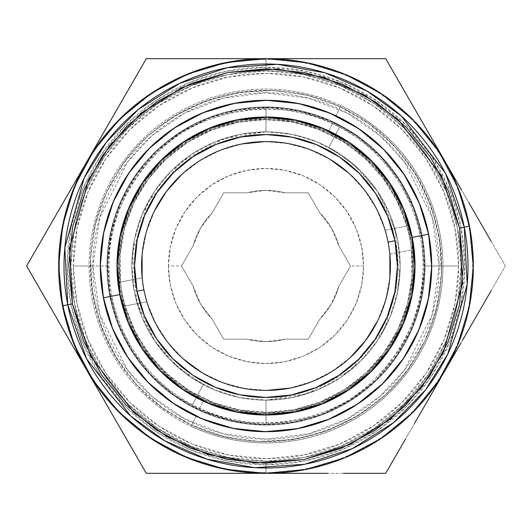 <?xml version="1.0" encoding="UTF-8"?>
<svg xmlns="http://www.w3.org/2000/svg" width="532" height="532" viewBox="0 0 532 532"><rect width="100%" height="100%" fill="white"/><g stroke="black" fill="none" stroke-linecap="round" stroke-linejoin="round"><path stroke-width="0.4" stroke-dasharray="2.66 2" d="M266 131.85A134.15 134.15 0 0 1 396.194 298.346A134.15 134.15 0 0 1 266 400.15A134.15 134.15 0 0 0 400.15 266A134.15 134.15 0 0 0 266 131.85A134.15 134.15 0 0 1 400.15 266A134.15 134.15 0 0 1 266 400.15L266 425.035A159.035 159.035 0 0 0 425.035 266A159.035 159.035 0 0 0 266 106.965L266 131.85L266 106.965A159.035 159.035 0 0 1 425.035 266A159.035 159.035 0 0 1 266 425.035A159.035 159.035 0 0 0 425.035 266A159.035 159.035 0 0 0 266 106.965A159.035 159.035 0 0 1 425.035 266A159.035 159.035 0 0 1 266 425.035L266 400.15A134.15 134.15 0 0 0 400.15 266A134.15 134.15 0 0 0 266 131.85L223.832 138.646L181.013 162.2L147.603 202.918L132.441 253.385L136.804 302.129L154.759 340.979L178.692 367.851L203.217 384.556A134.15 134.15 0 0 0 266 400.15L308.168 393.354L350.987 369.8L384.397 329.082L399.559 278.615L395.196 229.871L377.241 191.021L353.308 164.149L328.783 147.444L339.496 127.221A157.04 157.04 0 0 1 423.04 266C425.507 329.069 377.008 394.664 322.033 412.699C267.164 433.021 220.368 419.628 192.504 404.779L203.217 384.556L192.504 404.779A157.04 157.04 0 0 1 108.96 266C108.88 234.432 118.949 186.805 162.579 147.823C204.248 107.683 284.913 95.527 339.496 127.221A157.04 157.04 0 0 1 423.04 266L439.166 266L432.237 217.515L404.533 162.1L379.861 135.534L347.489 113.21L308.627 98.161L266 92.834L223.374 98.161L184.511 113.21L152.139 135.534L127.467 162.1L99.763 217.515L92.834 266L108.96 266L92.834 266A173.166 173.166 0 0 1 266 92.834A173.166 173.166 0 0 1 439.166 266L458.69 266A192.69 192.69 0 0 0 266 73.31A192.69 192.69 0 0 0 73.31 266L92.834 266L73.31 266L77.014 303.592L87.973 339.742L105.782 373.052L129.748 402.252L158.948 426.218L192.258 444.027L228.408 454.986L266 458.69L303.592 454.986L339.742 444.027L373.052 426.218L402.252 402.252L426.218 373.052L444.027 339.742L454.986 303.592L458.69 266L454.986 228.408L444.027 192.258L426.218 158.948L402.252 129.748L373.052 105.782L339.742 87.973L303.592 77.014L266 73.31L228.408 77.014L192.258 87.973L158.948 105.782L129.748 129.748L105.782 158.948L87.973 192.258L77.014 228.408L73.31 266A192.69 192.69 0 0 0 266 458.69A192.69 192.69 0 0 0 458.69 266L439.166 266A173.166 173.166 0 0 1 266 439.166A173.166 173.166 0 0 1 92.834 266L99.763 314.485L127.467 369.9L152.139 396.466L184.511 418.79L223.374 433.839L266 439.166L308.627 433.839L347.489 418.79L379.861 396.466L404.533 369.9L432.237 314.485L439.166 266L423.04 266C423.12 297.568 413.051 345.195 369.421 384.177C327.752 424.317 247.087 436.473 192.504 404.779A157.04 157.04 0 0 1 108.96 266C106.493 202.931 154.992 137.336 209.967 119.301C264.836 98.979 311.632 112.372 339.496 127.221L328.783 147.444A134.15 134.15 0 0 0 266 131.85L292.174 134.423L317.338 142.057L340.533 154.46L360.862 171.138L377.54 191.467L389.943 214.662L397.577 239.826L400.15 266L397.577 292.174L389.943 317.338L377.54 340.533L360.862 360.862L340.533 377.54L317.338 389.943L292.174 397.577L266 400.15L239.826 397.577L214.662 389.943L191.467 377.54L171.138 360.862L154.46 340.533L142.057 317.338L134.423 292.174L131.85 266L134.423 239.826L142.057 214.662L154.46 191.467L171.138 171.138L191.467 154.46L214.662 142.057L239.826 134.423L266 131.85A134.15 134.15 0 0 0 131.85 266A134.15 134.15 0 0 0 266 400.15L266 425.035A159.035 159.035 0 0 1 106.965 266A159.035 159.035 0 0 1 266 106.965L266 131.85L266 106.965A159.035 159.035 0 0 0 106.965 266A159.035 159.035 0 0 0 266 425.035A159.035 159.035 0 0 1 106.965 266A159.035 159.035 0 0 1 266 106.965A159.035 159.035 0 0 0 106.965 266A159.035 159.035 0 0 0 266 425.035L266 400.15A134.15 134.15 0 0 1 131.85 266A134.15 134.15 0 0 1 266 131.85A134.15 134.15 0 0 0 131.85 266A134.15 134.15 0 0 0 266 400.15A134.15 134.15 0 0 1 135.806 233.654A134.15 134.15 0 0 1 266 131.85M181.505 266L193.103 245.91A75.611 75.611 0 0 1 212.155 212.913L223.753 192.823L246.948 192.823A75.611 75.611 0 0 1 285.052 192.823L308.247 192.823L319.845 212.913A75.611 75.611 0 0 1 338.897 245.91L350.495 266L363.562 266A97.562 97.562 0 0 0 266 168.438A97.562 97.562 0 0 0 168.438 266L181.505 266L193.103 245.91L200.517 228.195L212.155 212.913L223.753 192.823L246.948 192.823L266 190.39L285.052 192.823L308.247 192.823L319.845 212.913L331.483 228.195L338.897 245.91L350.495 266L338.897 286.09L331.483 303.805L319.845 319.087L308.247 339.177L285.052 339.177L266 341.611L246.948 339.177L223.753 339.177L212.155 319.087L200.517 303.805L193.103 286.09L181.505 266L193.103 286.09A75.611 75.611 0 0 0 212.155 319.087L223.753 339.177L246.948 339.177A75.611 75.611 0 0 0 285.052 339.177L308.247 339.177L285.052 339.177A75.611 75.611 0 0 1 246.948 339.177L223.753 339.177L212.155 319.087A75.611 75.611 0 0 1 193.103 286.09L181.505 266L193.103 245.91L181.505 266L168.438 266A97.562 97.562 0 0 0 266 363.562A97.562 97.562 0 0 0 363.562 266L350.495 266L338.897 245.91A75.611 75.611 0 0 0 319.845 212.913L308.247 192.823L285.052 192.823A75.611 75.611 0 0 0 246.948 192.823L223.753 192.823L212.155 212.913A75.611 75.611 0 0 0 193.103 245.91A75.611 75.611 0 0 1 212.155 212.913L223.753 192.823L246.948 192.823A75.611 75.611 0 0 1 285.052 192.823L308.247 192.823L319.845 212.913A75.611 75.611 0 0 1 338.897 245.91L350.495 266L338.897 286.09A75.611 75.611 0 0 1 319.845 319.087A75.611 75.611 0 0 0 338.897 286.09A75.611 75.611 0 0 1 319.845 319.087L308.247 339.177L319.845 319.087L308.247 339.177L285.052 339.177A75.611 75.611 0 0 1 246.948 339.177L223.753 339.177L212.155 319.087A75.611 75.611 0 0 1 193.103 286.09L181.505 266M421.59 235.55A158.543 158.543 0 0 0 235.55 110.41A158.543 158.543 0 0 0 110.41 296.45L119.334 326.216L133.904 353.674L153.542 377.76L177.508 397.55L204.873 412.287L234.585 421.404L265.508 424.543L296.45 421.59L326.216 412.666L353.674 398.096L377.76 378.458L397.55 354.492L412.287 327.127L421.404 297.415L424.543 266.492L421.59 235.55L412.666 205.784L398.096 178.326L378.458 154.24L354.492 134.45L327.127 119.713L297.415 110.596L266.492 107.457L235.55 110.41L205.784 119.334L178.326 133.904L154.24 153.542L134.45 177.508L119.713 204.873L110.596 234.585L107.457 265.508L110.41 296.45A158.543 158.543 0 0 0 296.45 421.59A158.543 158.543 0 0 0 421.59 235.55M142.164 277.804L120.531 282.04A146.347 146.347 0 0 0 122.373 294.103A146.347 146.347 0 0 1 237.897 122.373A146.347 146.347 0 0 1 409.627 237.897A146.347 146.347 0 0 1 294.103 409.627A146.347 146.347 0 0 1 122.373 294.103A146.347 146.347 0 0 0 125.22 305.973L146.852 301.744A124.395 124.395 0 0 0 389.836 254.196L411.469 249.96L411.928 277.125L407.352 303.912L397.909 329.388L383.918 352.676L365.863 372.979L344.37 389.597L320.171 401.953L294.103 409.627L267.071 412.347L239.999 410.019L213.824 402.731L189.452 390.734L167.713 374.435L149.366 354.392L135.035 331.31L125.22 305.973L146.852 301.744A124.395 124.395 0 0 1 142.164 277.804L120.531 282.04L120.072 254.875L124.648 228.088L134.091 202.612L148.082 179.324L166.137 159.021L187.63 142.403L211.829 130.047L237.897 122.373L264.929 119.653L292.002 121.981L318.176 129.269L342.548 141.266L364.287 157.565L382.634 177.608L396.965 200.69L406.781 226.027A146.347 146.347 0 0 0 237.897 122.373A146.347 146.347 0 0 0 120.531 282.04L142.164 277.804L120.531 282.04A146.347 146.347 0 0 0 122.373 294.103A146.347 146.347 0 0 1 237.897 122.373A146.347 146.347 0 0 1 409.627 237.897A146.347 146.347 0 0 1 294.103 409.627A146.347 146.347 0 0 1 122.373 294.103A146.347 146.347 0 0 0 294.103 409.627A146.347 146.347 0 0 0 406.781 226.027L385.148 230.256A124.395 124.395 0 0 0 142.164 277.804A124.395 124.395 0 0 0 146.852 301.744L155.404 322.951L167.7 342.229L183.307 358.934M389.836 254.196L411.469 249.96A146.347 146.347 0 0 0 406.781 226.027L385.148 230.256A124.395 124.395 0 0 1 389.836 254.196L411.469 249.96L389.836 254.196A124.395 124.395 0 0 0 385.148 230.256L376.596 209.049L364.3 189.771L348.693 173.066M62.53 305.814A207.327 207.327 0 0 0 305.814 469.47A207.327 207.327 0 0 0 469.47 226.186A207.327 207.327 0 0 0 226.186 62.53A207.327 207.327 0 0 0 62.53 305.814L62.543 305.88M329.035 130.766A149.199 149.199 0 0 0 130.766 202.965A149.199 149.199 0 0 0 202.965 401.234L199.021 409.7A158.543 158.543 0 0 1 122.3 199.021A158.543 158.543 0 0 1 332.979 122.3L329.035 130.766A149.199 149.199 0 0 0 130.766 202.965A149.199 149.199 0 0 0 202.965 401.234A149.199 149.199 0 0 0 401.234 329.035A149.199 149.199 0 0 0 329.035 130.766L332.979 122.3L359.732 138.127L382.874 158.869L401.527 183.733L414.973 211.749L422.694 241.861L424.396 272.889L420.007 303.659L409.7 332.979L393.873 359.732L373.132 382.874L348.267 401.527L320.251 414.973L290.139 422.694L259.111 424.396L228.341 420.007L199.021 409.7L172.268 393.873L149.126 373.132L130.473 348.267L117.027 320.251L109.306 290.139L107.604 259.111L111.993 228.341L122.3 199.021L138.127 172.268L158.869 149.126L183.733 130.473L211.749 117.027L241.861 109.306L272.889 107.604L303.659 111.993L332.979 122.3A158.543 158.543 0 0 1 409.7 332.979A158.543 158.543 0 0 1 199.021 409.7L202.965 401.234A149.199 149.199 0 0 0 401.234 329.035A149.199 149.199 0 0 0 329.035 130.766M328.344 132.249A147.57 147.57 0 0 1 399.751 328.344A147.57 147.57 0 0 1 203.656 399.751A147.57 147.57 0 0 1 132.249 203.656A147.57 147.57 0 0 1 328.344 132.249A147.57 147.57 0 0 0 132.249 203.656A147.57 147.57 0 0 0 203.656 399.751L230.948 409.341L259.583 413.431L288.47 411.848L316.493 404.659L342.575 392.144L365.71 374.781L385.015 353.241L399.751 328.344L409.341 301.052L413.431 272.417L411.848 243.53L404.659 215.507L392.144 189.425L374.781 166.29L353.241 146.985L328.344 132.249L301.052 122.659L272.417 118.57L243.53 120.152L215.507 127.341L189.425 139.856L166.29 157.219L146.985 178.759L132.249 203.656L122.659 230.948L118.57 259.583L120.152 288.47L127.341 316.493L139.856 342.575L157.219 365.71L178.759 385.015L203.656 399.751A147.57 147.57 0 0 0 399.751 328.344A147.57 147.57 0 0 0 328.344 132.249A147.57 147.57 0 0 1 399.751 328.344A147.57 147.57 0 0 1 203.656 399.751A147.57 147.57 0 0 1 132.249 203.656A147.57 147.57 0 0 1 328.344 132.249M340.746 105.642L336.071 115.67A165.864 165.864 0 0 1 416.33 336.071A165.864 165.864 0 0 1 195.929 416.33L191.254 426.358A176.923 176.923 0 0 0 426.358 340.746A176.923 176.923 0 0 0 340.746 105.642A176.923 176.923 0 0 1 426.358 340.746A176.923 176.923 0 0 1 191.254 426.358L191.806 425.174A175.62 175.62 0 0 0 425.174 340.194A175.62 175.62 0 0 0 340.194 106.826L340.746 105.642L340.194 106.826L369.82 124.355L395.462 147.337L416.124 174.868L431.02 205.911L439.572 239.26L441.454 273.634L436.592 307.715L425.174 340.194L407.645 369.82L384.663 395.462L357.132 416.124L326.089 431.02L292.74 439.572L258.366 441.454L224.285 436.592L191.806 425.174L162.18 407.645L136.538 384.663L115.876 357.132L100.98 326.089L92.428 292.74L90.546 258.366L95.408 224.285L106.826 191.806L124.355 162.18L147.337 136.538L174.868 115.876L205.911 100.98L239.26 92.428L273.634 90.546L307.715 95.408L340.194 106.826A175.62 175.62 0 0 0 106.826 191.806A175.62 175.62 0 0 0 191.806 425.174L191.254 426.358A176.923 176.923 0 0 1 105.642 191.254A176.923 176.923 0 0 1 340.746 105.642A176.923 176.923 0 0 0 105.642 191.254A176.923 176.923 0 0 0 191.254 426.358L195.929 416.33A165.864 165.864 0 0 1 115.67 195.929A165.864 165.864 0 0 1 336.071 115.67L340.746 105.642M356.46 58.673L266 58.673L266 59.365A206.635 206.635 0 0 1 472.635 266A206.635 206.635 0 0 1 266 472.635L266 461.131A195.131 195.131 0 0 0 461.131 266A195.131 195.131 0 0 0 266 70.869A195.131 195.131 0 0 1 461.131 266A195.131 195.131 0 0 1 266 461.131A195.131 195.131 0 0 0 461.131 266A195.131 195.131 0 0 0 266 70.869L266.06 58.673L266 70.869L304.071 74.62L340.673 85.725L374.408 103.753L403.981 128.019L428.247 157.592L446.275 191.327L457.38 227.929L461.131 266L457.38 304.071L446.275 340.673L428.247 374.408L403.981 403.981L374.408 428.247L340.673 446.275L304.071 457.38L266 461.131L227.929 457.38L191.327 446.275L157.592 428.247L128.019 403.981L103.753 374.408L85.725 340.673L74.62 304.071L70.869 266L74.62 227.929L85.725 191.327L103.753 157.592L128.019 128.019L157.592 103.753L191.327 85.725L227.929 74.62L266 70.869A195.131 195.131 0 0 0 70.869 266A195.131 195.131 0 0 0 266 461.131L265.94 473.327M446.002 163.118L445.131 161.608M445.331 370.046L440.589 378.252M175.819 473.327L266 473.327L266 472.635A206.635 206.635 0 0 1 59.365 266A206.635 206.635 0 0 1 266 59.365L266 67.212A198.788 198.788 0 0 1 464.788 266A198.788 198.788 0 0 1 266 464.788L266 472.635A206.635 206.635 0 0 0 472.635 266A206.635 206.635 0 0 0 266 59.365A206.635 206.635 0 0 0 59.365 266A206.635 206.635 0 0 0 266 472.635L266 464.788L304.783 460.971L342.076 449.66L376.443 431.286L406.568 406.568L431.286 376.443L449.66 342.076L460.971 304.783L464.788 266L460.971 227.217L449.66 189.924L431.286 155.557L406.568 125.432L376.443 100.714L342.076 82.34L304.783 71.029L266 67.212L227.217 71.029L189.924 82.34L155.557 100.714L125.432 125.432L100.714 155.557L82.34 189.924L71.029 227.217L67.212 266L71.029 304.783L82.34 342.076L100.714 376.443L125.432 406.568L155.557 431.286L189.924 449.66L227.217 460.971L266 464.788A198.788 198.788 0 0 1 67.212 266A198.788 198.788 0 0 1 266 67.212L266.06 58.673M310.967 473.327L296.856 473.327M343.552 473.327L327.24 473.327M400.104 448.376L385.7 473.327L356.46 473.327M414.867 422.807L405.431 439.146M430.002 396.599L422.408 409.74M462.534 340.247L460.858 343.153M483.734 303.526L476.034 316.866M490.996 241.049L505.4 266L490.684 291.489M476.233 215.473L485.669 231.819M461.098 189.272L468.692 202.419M445.131 161.615L450.511 170.925M428.566 132.92L430.242 135.826M407.366 96.199L415.066 109.532M266 473.327L385.7 473.327L505.4 266L400.416 84.162M327.24 58.673L343.552 58.673M296.856 58.673L310.967 58.673M201.714 372.5L222.296 382.468L244.354 388.5L267.137 390.388M289.887 388.081L311.832 381.644L332.227 371.303L350.382 357.404M377.62 320.909L385.786 299.549L389.903 277.059M330.286 159.5L309.704 149.532L287.646 143.5L264.863 141.612M242.113 143.919L220.168 150.357L199.773 160.697L181.618 174.596M154.38 211.091L146.214 232.451L142.097 254.941M221.285 58.673L235.177 58.673M186.858 58.673L204.92 58.673M131.889 83.63L146.3 58.673L175.819 58.673L146.3 58.673L91.411 153.748M117.133 109.2L126.569 92.847M101.998 135.401L109.592 122.26M86.669 161.954L41.316 240.511M69.466 191.753L71.148 188.84M48.266 228.474L55.966 215.134M41.011 290.957L81.489 361.075M55.767 316.52L46.331 300.174M70.902 342.728L63.308 329.587M86.869 370.385L131.584 447.838M103.434 399.08L101.758 396.18M124.634 435.794L116.934 422.461M204.92 473.327L186.858 473.327M235.177 473.327L221.285 473.327M266 70.869A195.131 195.131 0 0 0 70.869 266A195.131 195.131 0 0 0 266 461.131A195.131 195.131 0 0 1 70.869 266A195.131 195.131 0 0 1 266 70.869M445.769 162.719L445.996 163.111M266 58.673L175.819 58.673M86.231 369.281L86.869 370.392M195.929 416.33L226.599 427.116L258.791 431.705L291.257 429.929L322.751 421.849L352.064 407.785L378.072 388.267L399.771 364.054L416.33 336.071L427.116 305.401L431.705 273.209L429.929 240.743L421.849 209.249L407.785 179.936L388.267 153.928L364.054 132.229L336.071 115.67L305.401 104.884L273.209 100.295L240.743 102.071L209.249 110.151L179.936 124.215L153.928 143.733L132.229 167.946L115.67 195.929L104.884 226.599L100.295 258.791L102.071 291.257L110.151 322.751L124.215 352.064L143.733 378.072L167.946 399.771L195.929 416.33M385.148 230.256L406.781 226.027L385.148 230.256M146.852 301.744L125.22 305.973L146.852 301.744M168.438 266L170.307 285.032L175.859 303.34L184.877 320.204L197.013 334.987L211.796 347.123L228.66 356.141L246.968 361.694L266 363.562L285.032 361.694L303.34 356.141L320.204 347.123L334.987 334.987L347.123 320.204L356.141 303.34L361.694 285.032L363.562 266L361.694 246.968L356.141 228.66L347.123 211.796L334.987 197.013L320.204 184.877L303.34 175.859L285.032 170.307L266 168.438L246.968 170.307L228.66 175.859L211.796 184.877L197.013 197.013L184.877 211.796L175.859 228.66L170.307 246.968L168.438 266M348.074 111.015C431.937 152.657 467.016 266.346 420.985 348.074C379.25 432.077 265.495 466.95 183.926 420.985C100.063 379.343 64.984 265.654 111.015 183.926C152.75 99.923 266.505 65.05 348.074 111.015"/><path stroke-width="0.8" d="M62.53 305.814A207.327 207.327 0 0 1 226.186 62.53A207.327 207.327 0 0 1 469.47 226.186A207.327 207.327 0 0 0 226.186 62.53A207.327 207.327 0 0 0 62.53 305.814L67.757 304.796L86.55 358.748L130.679 415.984L164.873 440.868L206.935 459.176L254.801 467.695L304.796 464.243L352.397 448.596L393.52 422.667L425.58 389.856L447.871 353.913L467.176 284.268L464.243 227.204L459.582 228.122L462.441 283.835L443.595 351.845L421.823 386.944L390.521 418.977L350.369 444.3L303.878 459.582L255.067 462.946L208.325 454.634L167.254 436.759L133.865 412.453L90.773 356.566L72.419 303.878L62.53 305.814A207.327 207.327 0 0 0 305.814 469.47A207.327 207.327 0 0 0 469.47 226.186L464.243 227.204A202.007 202.007 0 0 1 304.796 464.243A202.007 202.007 0 0 1 67.757 304.796A202.007 202.007 0 0 1 227.204 67.757A202.007 202.007 0 0 1 464.243 227.204L469.47 226.186A207.327 207.327 0 0 1 305.814 469.47A207.327 207.327 0 0 1 62.53 305.814L58.673 265.355L62.783 224.923L74.673 186.127M143.919 289.887A124.395 124.395 0 0 1 242.113 143.919A124.395 124.395 0 0 1 388.081 242.113A124.395 124.395 0 0 0 242.113 143.919A124.395 124.395 0 0 0 143.919 289.887L137.01 291.243A131.437 131.437 0 0 1 240.757 137.01A131.437 131.437 0 0 1 394.99 240.757L388.081 242.113L394.99 240.757L397.437 266.406L394.83 292.041L387.276 316.673L375.06 339.363L358.648 359.226L338.685 375.512L315.922 387.589L291.243 394.99L265.594 397.437L239.959 394.83L215.327 387.276L192.637 375.06L172.774 358.648L156.488 338.685L144.411 315.922L137.01 291.243L134.563 265.594L137.17 239.959L144.724 215.327L156.94 192.637L173.352 172.774L193.316 156.488L216.078 144.411L240.757 137.01L266.406 134.563L292.041 137.17L316.673 144.724L339.363 156.94L359.226 173.352L375.512 193.316L387.589 216.078L394.99 240.757A131.437 131.437 0 0 1 291.243 394.99A131.437 131.437 0 0 1 137.01 291.243L143.919 289.887A124.395 124.395 0 0 0 289.887 388.081A124.395 124.395 0 0 0 388.081 242.113A124.395 124.395 0 0 1 289.887 388.081A124.395 124.395 0 0 1 143.919 289.887M428.599 234.18L412.021 237.425A148.787 148.787 0 0 1 294.575 412.021A148.787 148.787 0 0 1 119.979 294.575L103.401 297.82A165.685 165.685 0 0 0 297.82 428.599A165.685 165.685 0 0 0 428.599 234.18L431.685 266.512L428.4 298.831L418.877 329.88L403.475 358.475L382.794 383.519L357.624 404.047L328.929 419.269L297.82 428.599L265.488 431.685L233.169 428.4L202.12 418.877L173.525 403.475L148.481 382.794L127.953 357.624L112.731 328.929L103.401 297.82L100.315 265.488L103.6 233.169L113.123 202.12L128.525 173.525L149.206 148.481L174.376 127.953L203.071 112.731L234.18 103.401L266.512 100.315L298.831 103.6L329.88 113.123L358.475 128.525L383.519 149.206L404.047 174.376L419.269 203.071L428.599 234.18A165.685 165.685 0 0 0 234.18 103.401A165.685 165.685 0 0 0 103.401 297.82L119.979 294.575A148.787 148.787 0 0 1 237.425 119.979A148.787 148.787 0 0 1 412.021 237.425L428.599 234.18M445.131 161.608L385.7 58.673L296.856 58.673M461.444 189.858L445.769 162.719L461.444 189.858M491.196 241.395L476.579 216.078L491.196 241.395M491.063 290.838L476.18 316.613L491.063 290.838M460.858 343.153L445.331 370.046M414.521 423.406L429.657 397.185L414.521 423.406M385.7 473.327L399.904 448.722L385.7 473.327L357.298 473.327L385.7 473.327M327.592 473.327L297.155 473.327L327.592 473.327M296.856 473.327L235.177 473.327M327.24 473.327L310.967 473.327M356.992 473.327L343.552 473.327M405.431 439.146L400.104 448.376M422.408 409.74L414.867 422.807M440.589 378.252L430.002 396.599M476.034 316.866L462.534 340.247M490.93 291.064L483.734 303.526M485.669 231.819L490.996 241.049M468.692 202.419L476.233 215.473M450.511 170.925L461.098 189.272M430.242 135.826L445.437 162.14M415.066 109.532L428.566 132.92M400.17 83.743L407.366 96.199M343.552 58.673L356.985 58.673M310.967 58.673L327.24 58.673M183.307 358.934L201.714 372.5M267.137 390.388L289.887 388.081M350.382 357.404L365.683 340.413L377.62 320.909M389.903 277.059L389.836 254.196M348.693 173.066L330.286 159.5M264.863 141.612L242.113 143.919M181.618 174.596L166.317 191.587L154.38 211.091M142.097 254.941L142.164 277.804M235.177 58.673L385.7 58.673L445.769 162.719M204.92 58.673L221.285 58.673M175.181 58.673L186.858 58.673M126.569 92.847L131.889 83.63M109.592 122.26L117.133 109.2M91.411 153.748L101.998 135.401M71.148 188.84L146.3 58.673L266 58.673L146.3 58.673L86.669 161.954M55.966 215.134L69.466 191.753M41.077 240.923L48.266 228.474M46.331 300.174L41.011 290.957M63.308 329.587L55.767 316.52M81.489 361.075L70.902 342.728M101.758 396.18L86.563 369.86M116.934 422.461L103.434 399.08M131.823 448.25L124.634 435.794M186.858 473.327L175.188 473.327M221.285 473.327L204.92 473.327M86.869 370.392L146.3 473.327L266 473.327L146.3 473.327L26.6 266L71.122 188.88L26.6 266L86.231 369.281M469.47 226.186L473.327 266.645L469.217 307.077L457.327 345.873M457.301 345.933L438.029 381.717L412.194 413.005M412.147 413.058L380.646 438.74L344.743 457.793L305.88 469.457M305.814 469.47L265.355 473.327L224.923 469.217L186.127 457.327M186.067 457.301L150.283 438.029L118.995 412.194M118.942 412.147L93.26 380.646L74.207 344.743L62.543 305.88M74.699 186.067L93.971 150.283L119.806 118.995M119.853 118.942L151.354 93.26L187.257 74.207L226.12 62.543M226.186 62.53L266.645 58.673L307.077 62.783L345.873 74.673M345.933 74.699L381.717 93.971L413.005 119.806M413.058 119.853L438.74 151.354L457.793 187.257L469.457 226.12M72.419 303.878L83.531 340.919L101.652 375.08L126.091 405.045L155.903 429.67L189.951 448.004L226.918 459.342L265.388 463.252L303.878 459.582L340.919 448.469L375.08 430.348L405.045 405.909L429.67 376.097L448.004 342.049L459.342 305.082L463.252 266.612L459.582 228.122L448.469 191.081L430.348 156.92L405.909 126.955L376.097 102.33L342.049 83.996L305.082 72.658L266.612 68.748L228.122 72.419L191.081 83.531L156.92 101.652L126.955 126.091L102.33 155.903L83.996 189.951L72.658 226.918L68.748 265.388L72.419 303.878L69.559 248.165L88.405 180.155L110.177 145.056L141.479 113.023L181.631 87.7L228.122 72.419L276.933 69.054L323.675 77.366L364.746 95.241L398.136 119.547L441.228 175.434L459.582 228.122L464.243 227.204L445.45 173.252L401.321 116.016L367.127 91.132L325.065 72.824L277.199 64.306L227.204 67.757L179.603 83.404L138.48 109.333L106.42 142.144L84.129 178.087L64.824 247.732L67.757 304.796L72.419 303.878M119.979 294.575L128.365 322.512L142.031 348.274L160.465 370.884L182.955 389.457L208.637 403.283L236.521 411.834L265.535 414.787L294.575 412.021L322.512 403.635L348.274 389.969L370.884 371.536L389.457 349.045L403.283 323.363L411.834 295.479L414.787 266.466L412.021 237.425L403.635 209.488L389.969 183.726L371.536 161.116L349.045 142.543L323.363 128.717L295.479 120.165L266.466 117.213L237.425 119.979L209.488 128.365L183.726 142.031L161.116 160.465L142.543 182.955L128.717 208.637L120.165 236.521L117.213 265.535L119.979 294.575"/></g></svg>
